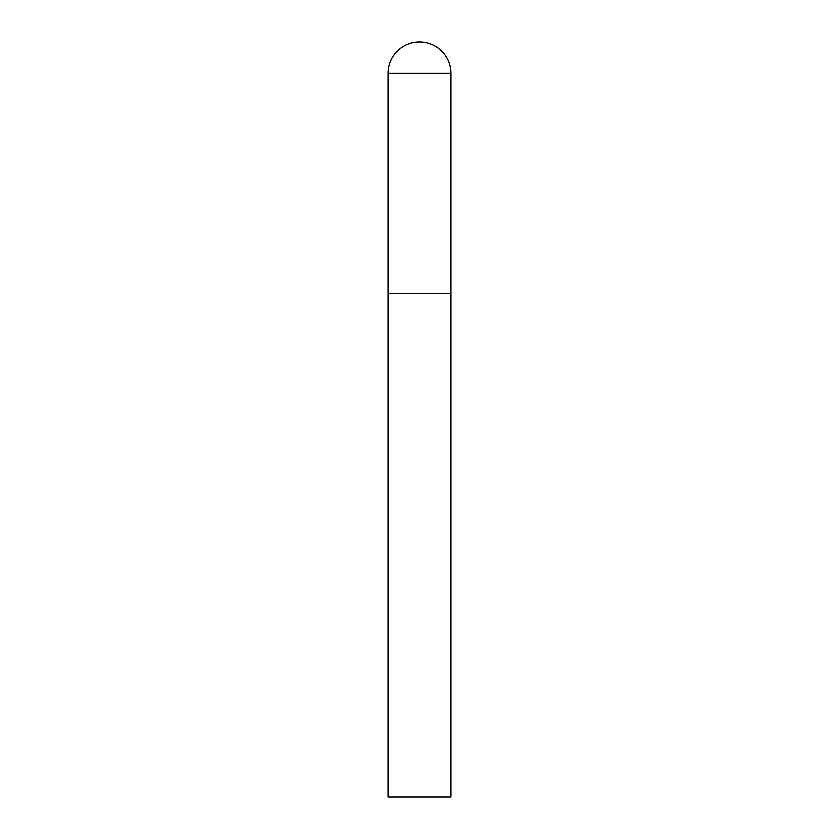<?xml version="1.0" encoding="UTF-8"?>
<svg xmlns="http://www.w3.org/2000/svg" width="839" height="839" viewBox="0 0 839 839"><rect width="100%" height="100%" fill="white"/><g stroke="black" fill="none" stroke-linecap="round" stroke-linejoin="round"><path stroke-width="0.63" stroke-dasharray="4.2 3.15" d="M450.963 293.65L388.038 293.65L450.963 293.65M388.038 797.05L450.963 797.05M450.963 73.413L388.038 73.413"/><path stroke-width="1.26" d="M388.038 73.413L388.038 797.05L450.963 797.05L450.963 293.65L388.038 293.65L450.963 293.65L450.963 73.413A31.463 31.463 0 0 0 419.5 41.95A31.463 31.463 0 0 0 388.038 73.413L450.963 73.413"/></g></svg>
